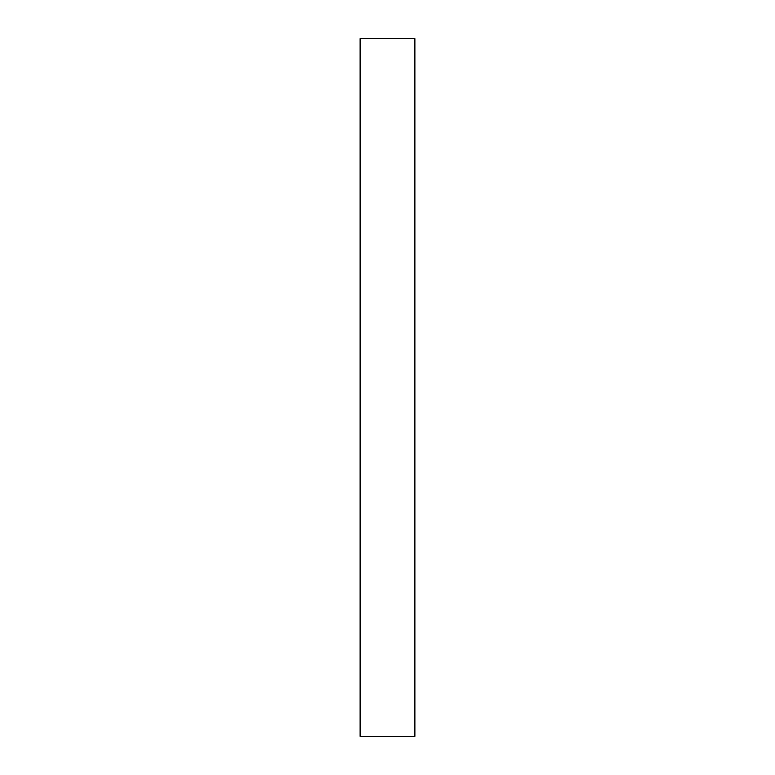 <?xml version="1.0" encoding="UTF-8"?>
<svg xmlns="http://www.w3.org/2000/svg" width="775" height="775" viewBox="0 0 775 775"><rect width="100%" height="100%" fill="white"/><g stroke="black" fill="none" stroke-linecap="round" stroke-linejoin="round"><path stroke-width="0.58" stroke-dasharray="3.88 2.91" d="M414.964 38.75L414.964 736.25M360.036 38.75L360.036 736.25"/><path stroke-width="1.16" d="M414.964 736.25L414.964 38.75L360.036 38.75L360.036 736.25L414.964 736.25"/></g></svg>
